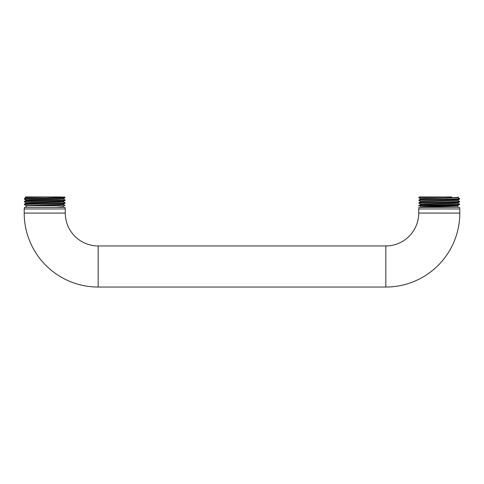 <?xml version="1.0" encoding="UTF-8"?>
<svg xmlns="http://www.w3.org/2000/svg" width="484" height="484" viewBox="0 0 484 484"><rect width="100%" height="100%" fill="white"/><g stroke="black" fill="none" stroke-linecap="round" stroke-linejoin="round"><path stroke-width="0.73" d="M419.44 196.964L451.735 196.964M458.548 196.964L457.888 197.345L452.044 197.684L425.932 198.355L420.602 198.694L420.608 199.039M459.582 199.099L459.57 198.621L457.888 197.647L426.471 198.682L420.62 199.021L418.938 199.989L418.92 200.461C417.601 200.013 460.611 199.553 459.582 199.099L457.888 200.08L425.938 201.096L420.602 201.435L420.608 201.774M442.951 196.964L420.844 197.532L418.92 197.726L420.614 198.712M459.582 198.64C460.859 199.093 417.698 199.547 418.92 200.007M459.564 201.356L459.582 201.834C460.841 202.288 417.698 202.748 418.92 203.201L418.92 202.748C417.601 202.294 460.611 201.834 459.582 201.38L457.9 200.412L426.446 201.423L420.62 201.755L418.938 202.729M457.888 203.129L459.57 204.097L459.582 204.569C460.695 204.938 432.732 205.307 422.647 205.676L418.92 205.676L420.62 204.496L452.588 203.48L457.9 203.147L457.9 202.802M420.62 204.188L418.92 203.201M459.582 208.961L459.582 207.315L418.92 207.315L418.92 208.961M420.602 204.514L420.602 204.169L425.938 203.837L457.888 202.82L459.582 201.834M420.602 205.676L420.608 206.916C419.35 206.499 452.147 206.081 457.059 205.676L422.647 205.676L457.059 205.676L459.582 204.569M420.802 205.676C406.687 205.156 460.145 204.635 459.582 204.115M457.9 207.315L457.9 205.881C459.056 206.341 419.446 206.795 420.602 207.255L420.608 206.91M26.112 197.345L25.452 196.958L60.222 196.964C68.498 197.242 65.685 197.52 51.776 197.799L24.418 198.64L26.1 197.327L32.265 196.964M65.062 197.738L63.386 198.712L31.418 199.729L26.1 200.067L26.1 200.4L24.418 199.099L65.062 197.744L64.56 196.964M45.702 196.964L26.112 197.647M63.392 198.694L63.392 199.039L58.062 199.378L26.112 200.388L24.43 201.362L24.418 201.834C23.135 201.374 66.302 200.921 65.08 200.461L63.386 201.453L31.442 202.463L26.1 202.802L26.1 203.147M63.38 199.021L65.08 200.007C66.393 200.461 23.202 200.921 24.418 201.374M24.418 198.64L24.43 199.112L26.112 200.08M65.08 200.007L65.08 200.461M65.08 202.748L65.08 203.201C66.296 203.661 23.153 204.115 24.418 204.569L24.418 204.115C23.135 203.661 66.302 203.201 65.08 202.748L63.38 201.755M63.392 201.435L63.392 201.774L58.074 202.112L26.112 203.129L24.418 204.115M24.418 204.569L26.112 205.561L57.517 204.526L63.38 204.188L65.08 203.201M24.418 208.961L24.418 207.315L65.08 207.315L65.08 208.961M26.112 202.82L24.418 201.834M65.08 205.482L63.198 205.676L65.08 205.482L63.38 204.496M63.398 204.169L63.398 204.514L59.429 204.805L28.229 205.676L63.198 205.676M28.229 205.676L26.1 205.881L26.1 207.315M63.398 205.676L63.398 206.91L55.878 207.315M63.392 206.91L63.198 207.315M65.292 208.961L24.2 208.961L24.2 213.069A73.967 73.967 0 0 0 98.167 287.042L385.833 287.042A73.967 73.967 0 0 0 459.8 213.069L459.8 208.961L418.708 208.961L459.8 208.961L459.8 213.069A73.967 73.967 0 0 1 385.833 287.042L98.167 287.042A73.967 73.967 0 0 1 24.2 213.069L24.2 208.961L65.292 208.961L65.292 213.069A32.876 32.876 0 0 0 98.167 245.945L385.833 245.945A32.876 32.876 0 0 0 418.708 213.069L418.708 208.961L418.708 213.069L459.8 213.069L418.708 213.069A32.876 32.876 0 0 1 385.833 245.945L385.833 287.042L385.833 245.945L98.167 245.945L98.167 287.042L98.167 245.945A32.876 32.876 0 0 1 65.292 213.069L24.2 213.069L65.292 213.069L65.292 208.961M457.9 197.666L457.9 197.327M459.57 201.362L457.888 200.388M418.92 197.726L418.92 197.266M418.938 200.479L420.614 201.453M457.9 205.543L457.9 205.881M26.1 205.543L26.1 205.881"/></g></svg>
